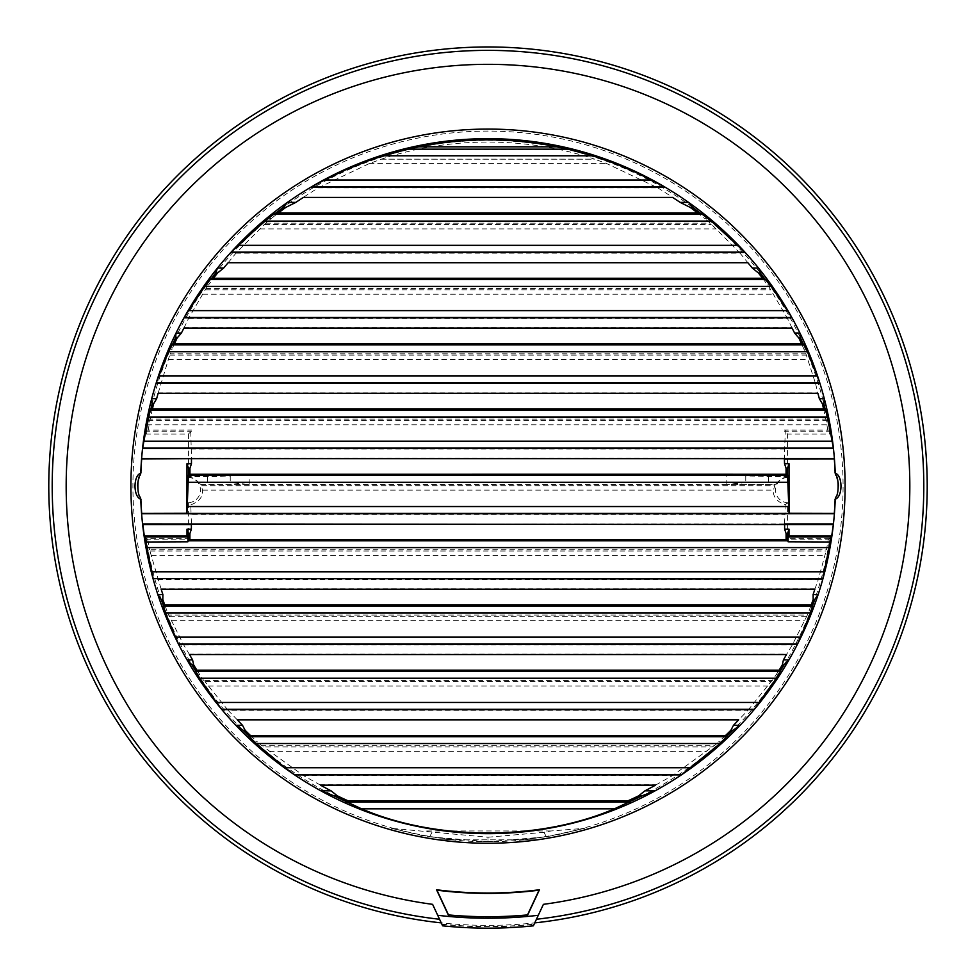 <?xml version="1.0" encoding="UTF-8"?>
<svg xmlns="http://www.w3.org/2000/svg" width="976" height="976" viewBox="0 0 976 976"><rect width="100%" height="100%" fill="white"/><g stroke="black" fill="none" stroke-linecap="round" stroke-linejoin="round"><path stroke-width="0.73" stroke-dasharray="4.88 3.66" d="M786.058 474.202A9630.9 168.079 -90 0 0 786.058 474.251L787.559 477.423L787.534 434.015L785.302 431.795L785.29 430.074L784.387 458.635M183.964 328.034L188.514 318.469L206.009 288.506A344.369 344.369 0 0 1 208.522 284.955L206.729 284.955A345.833 345.833 0 0 1 211.658 278.245A345.833 345.833 0 0 0 206.729 284.955L208.522 284.955A344.369 344.369 0 0 1 213.488 278.245M442.616 925.821L441.25 922.881A439.212 439.212 0 0 0 534.75 922.881L543.4 904.337M441.25 922.881L432.6 904.337M174.545 343.564A344.369 344.369 0 0 0 172.105 349.066L170.507 349.066A345.833 345.833 0 0 1 172.935 343.564A345.833 345.833 0 0 0 170.507 349.066L172.105 349.066A344.369 344.369 0 0 0 170.08 353.824L805.92 353.824A344.369 344.369 0 0 0 803.895 349.066L805.493 349.066A345.833 345.833 0 0 0 803.065 343.564A345.833 345.833 0 0 1 805.493 349.066L803.895 349.066A344.369 344.369 0 0 0 801.455 343.564M488 841.678L546.414 836.847L543.961 832.321L551.147 830.954L584.478 828.343L554.588 835.395L524.197 839.836L537.495 839.836A357.118 357.118 0 0 0 788.669 293.471A357.118 357.118 0 0 0 187.331 293.471A357.118 357.118 0 0 0 438.505 839.836L451.803 839.836L421.412 835.395L391.522 828.343L488 837.237L488 841.678L429.586 836.847L391.522 828.343M524.197 839.836A355.52 355.52 0 0 1 451.803 839.836L524.197 839.836M303.402 197.42L672.598 197.42M237.327 719.849L228.042 710.296L747.958 710.296L738.673 719.849M189.515 654.542L183.72 644.99L168.677 615.087L807.323 615.087L792.28 644.99L786.485 654.542M161.162 589.236L149.56 549.769L826.44 549.769A344.369 344.369 0 0 0 828.173 539.777A9641.501 168.262 0 0 1 786.095 539.801A9630.9 168.079 -90 0 1 786.095 539.521M157.746 579.683L818.254 579.683L826.44 549.769M188.514 318.469L787.486 318.469L769.991 288.506A344.369 344.369 0 0 0 767.478 284.955A344.369 344.369 0 0 0 762.512 278.245M537.495 839.836L519.561 839.836A355.081 355.081 0 0 0 790.109 299.583A355.081 355.081 0 0 0 185.891 299.583A355.081 355.081 0 0 0 456.439 839.836L438.505 839.836M456.439 839.836L519.561 839.836M200.812 484.45L237.119 484.45A9636.255 336.305 180 0 1 200.8 484.413L202.593 490.147C203.118 496.674 199.202 501.579 190.857 504.86L188.429 502.725A12.664 12.664 0 0 0 200.458 490.074A12.664 12.664 0 0 0 188.441 477.423L188.466 434.015L146.107 434.015A345.846 345.846 0 0 1 829.893 434.015L787.534 434.015M188.429 502.725L188.405 538.301L146.107 538.301A345.846 345.846 0 0 0 347.7 802.272L347.7 802.272A345.833 345.833 0 0 1 344.479 800.808L347.724 802.272M787.559 477.423A12.664 12.664 0 0 0 775.542 490.074A12.664 12.664 0 0 0 787.571 502.725L787.595 538.301L829.893 538.301A345.846 345.846 0 0 1 628.3 802.272L624.628 802.272L628.3 802.272L631.521 800.808A345.833 345.833 0 0 1 628.276 802.272M303.768 197.042L318.225 187.856L369.172 163.626L381.421 159.149L594.579 159.149C585.258 155.892 573.839 152.756 560.346 149.755A344.089 344.089 0 0 0 415.654 149.755C402.161 152.756 390.742 155.892 381.421 159.149M318.225 187.856L657.775 187.856L606.828 163.626L594.579 159.149M146.351 432.539A345.833 345.833 0 0 1 150.914 408.883A345.833 345.833 0 0 0 148.73 419.143L145.729 431.819L147.827 432.539L146.107 434.015M829.649 432.539A345.833 345.833 0 0 0 825.086 408.883A345.833 345.833 0 0 1 827.27 419.143L830.271 431.819L828.173 432.539L829.893 434.015M441.811 924.089A440.359 440.359 0 0 0 534.189 924.089L534.75 922.881M787.217 477.093A13.017 13.017 0 0 0 777.933 482.083L745.762 482.644L726.815 484.462A8976.235 3070.057 90 0 0 726.815 484.462A9636.255 336.305 0 0 0 738.881 484.45L726.815 484.45A8976.235 3070.057 90 0 1 726.815 474.202L745.762 476.007L787.217 476.569M777.933 482.083L775.188 484.45L738.881 484.45A9636.255 336.305 0 0 0 775.2 484.413M163.175 604.852A345.833 345.833 0 0 0 165.383 610.72L165.383 610.72A345.833 345.833 0 0 1 163.175 604.852M195.188 670.17A345.833 345.833 0 0 0 198.104 674.733L198.104 674.733A345.833 345.833 0 0 1 195.188 670.17M248.343 735.489A345.833 345.833 0 0 0 255.224 741.919L255.224 741.919A345.833 345.833 0 0 1 248.343 735.489M725.546 735.489A344.369 344.369 0 0 1 718.592 741.919L720.776 741.919A345.833 345.833 0 0 0 727.657 735.489A345.833 345.833 0 0 1 720.776 741.919L718.592 741.919A344.369 344.369 0 0 1 714.31 745.725L261.69 745.725L263.727 746.945L712.273 746.945L714.31 745.725M779.092 670.17A344.369 344.369 0 0 1 776.152 674.733L777.896 674.733A345.833 345.833 0 0 0 780.812 670.17A345.833 345.833 0 0 1 777.896 674.733L776.152 674.733A344.369 344.369 0 0 1 772.358 680.406L203.642 680.406L204.997 681.638L771.003 681.638L772.358 680.406M811.263 604.852A344.369 344.369 0 0 1 809.055 610.72L810.617 610.72A345.833 345.833 0 0 0 812.825 604.852A345.833 345.833 0 0 1 810.617 610.72L809.055 610.72A344.369 344.369 0 0 1 807.323 615.087M551.147 830.954L424.853 830.954M348.042 800.808A344.369 344.369 0 0 0 351.372 802.272M146.107 538.301L147.827 539.777A9641.501 168.262 180 0 0 189.905 539.801A9630.9 168.079 -90 0 0 189.905 539.521M147.827 539.777A344.369 344.369 0 0 0 149.56 549.769M726.815 484.45L249.185 484.45A9636.255 336.305 180 0 1 237.119 484.45L249.185 484.45L230.238 482.644L207.339 482.083L198.067 482.083L200.8 484.413M775.188 484.45L773.407 490.147C772.882 496.674 776.798 501.579 785.143 504.86L784.948 514.376L191.052 514.376L190.857 504.86M206.009 288.506L769.991 288.506M784.509 458.256L191.491 458.256L190.71 430.074L190.698 431.795L188.466 434.015M145.021 430.099L191.674 430.074M784.423 523.941L191.577 523.941M533.384 925.821L534.189 924.089M140.227 497.174A24.363 24.363 0 0 1 137.592 486.036M139.544 476.63A24.363 24.363 0 0 1 140.227 475.153M250.454 735.489A344.369 344.369 0 0 0 257.408 741.919L255.224 741.919L257.408 741.919A344.369 344.369 0 0 0 261.69 745.725M835.773 497.174A24.363 24.363 0 0 0 838.408 486.036M836.456 476.63A24.363 24.363 0 0 0 835.773 475.153M543.961 832.321L488 837.237M320.506 785.155L303.487 775.603L263.727 746.945M303.487 775.603L672.513 775.603L712.273 746.945M655.494 785.155L672.513 775.603M228.152 262.727L235.96 253.162L265.667 223.187A344.369 344.369 0 0 1 271.535 218.343L269.217 218.343A345.833 345.833 0 0 1 276.013 212.927A345.833 345.833 0 0 0 269.217 218.343L271.535 218.343A344.369 344.369 0 0 1 278.416 212.927M152.415 408.883A344.369 344.369 0 0 0 147.827 432.539M814.838 589.236L818.254 579.683M228.042 710.296L204.997 681.638M747.958 710.296L771.003 681.638M769.271 284.955A345.833 345.833 0 0 0 764.342 278.245A345.833 345.833 0 0 1 769.271 284.955L767.478 284.955L769.271 284.955M235.96 253.162L740.04 253.162L710.333 223.187A344.369 344.369 0 0 0 704.465 218.343L706.783 218.343A345.833 345.833 0 0 0 699.987 212.927A345.833 345.833 0 0 1 706.783 218.343L704.465 218.343A344.369 344.369 0 0 0 697.584 212.927M249.185 484.45A8976.235 3070.057 90 0 1 249.185 484.462A8976.235 3070.057 90 0 0 249.185 474.202L230.238 476.007L207.339 476.569L188.783 476.569L189.942 474.251A9636.719 336.317 0 0 1 237.4 474.202M786.058 474.251A9636.719 336.317 180 0 0 738.6 474.202M792.036 328.034L787.486 318.469M657.775 187.856L672.232 197.042M158.112 393.328L170.08 353.824M160.393 383.775L815.607 383.775L805.92 353.824M740.04 253.162L747.848 262.727M815.607 383.775L817.888 393.328M823.585 408.883A344.369 344.369 0 0 1 828.173 432.539M830.979 430.099L784.326 430.074M827.27 419.143L148.73 419.143M265.667 223.187L710.333 223.187M164.737 604.852A344.369 344.369 0 0 0 166.945 610.72A344.369 344.369 0 0 0 168.677 615.087M196.908 670.17A344.369 344.369 0 0 0 203.642 680.406M189.905 539.801L188.405 538.301M191.455 523.563L191.052 514.376M784.545 523.563L784.948 514.376M785.143 504.86L787.571 502.725M786.095 539.801L787.595 538.301M627.958 800.808A344.369 344.369 0 0 1 624.628 802.272M188.441 477.423L188.783 477.093A13.017 13.017 0 0 1 198.067 482.083M198.104 674.733L199.848 674.733L198.104 674.733M546.414 836.847L584.478 828.343M829.893 538.301L828.173 539.777M165.383 610.72L166.945 610.72L165.383 610.72M236.802 719.471L739.198 719.471M171.691 620.76L804.309 620.76M183.72 644.99L792.28 644.99M150.231 551.037L825.769 551.037M151.304 555.454L824.696 555.454M202.837 294.24L773.163 294.24M381.323 159.21L594.677 159.21M147.01 424.841L828.99 424.841M148.035 420.424L827.965 420.424M768.661 476.569L768.661 482.083M429.586 836.847L432.039 832.321M201.739 485.731L774.261 485.731M144.765 431.819L191.662 431.795M269.291 751.374L706.709 751.374M319.591 784.777L656.409 784.777M415.654 149.755L560.346 149.755M160.918 588.87L815.082 588.87M208.339 686.067L767.661 686.067M441.933 924.357A440.603 440.603 0 0 0 534.067 924.357M442.531 925.626A441.811 441.811 0 0 0 533.469 925.626M169.641 616.344L806.359 616.344M189.161 654.164L786.839 654.164M202.593 490.147L773.407 490.147M745.762 476.007L745.762 482.644M784.911 449.07L191.089 449.07M184.013 327.643L791.987 327.643M170.007 355.118L805.993 355.118M168.433 359.546L807.567 359.546M831.235 431.819L784.338 431.795M158.088 392.95L817.912 392.95M205.631 289.811L770.369 289.811M369.172 163.626L606.828 163.626M228.311 262.337L747.689 262.337M264.789 224.517L711.211 224.517M260.006 228.933L715.994 228.933M207.339 476.569L207.339 482.083M230.238 476.007L230.238 482.644"/><path stroke-width="1.46" d="M784.533 463.698L786.046 468.248A9629.911 503.994 0 0 1 787.51 468.248L787.51 468.285A9630.839 168.079 -90 0 1 787.51 468.248L789.023 463.698L784.533 463.698L784.387 458.635L834.395 458.635A347.493 347.493 0 0 0 833.431 448.387L142.569 448.387L148.401 417.008L827.599 417.008L833.431 448.387M787.51 468.285A9641.294 168.36 -90 0 1 787.51 474.202L786.058 474.202A9630.9 168.079 -90 0 1 786.046 468.248M436.54 889.758L436.943 890.185A407.236 407.236 0 0 0 539.057 890.185L539.46 889.758A406.858 406.858 0 0 1 436.54 889.758A9746.848 170.105 65 0 0 449.009 916.476A432.075 432.075 0 0 0 538.288 915.293L533.384 925.821A441.994 441.994 0 0 1 442.616 925.821L432.6 904.337A421.827 421.827 0 0 1 67.088 458.403A421.827 421.827 0 0 1 488 64.331A421.827 421.827 0 0 1 908.912 458.403A421.827 421.827 0 0 1 543.4 904.337L538.288 915.293M784.619 529.163A9723.986 508.911 0 0 1 789.011 529.163L787.547 533.555A9626.398 503.811 0 0 0 786.095 533.555L784.619 529.163A9726.962 169.763 -90 0 1 784.619 524.527L142.569 523.941A347.493 347.493 0 0 1 141.605 513.693L141.691 513.339A347.371 347.371 0 0 1 140.886 499.456L140.337 497.394A24.363 24.363 0 0 1 140.227 497.174L140.971 499.627M278.416 212.927L697.584 212.927A344.369 344.369 0 0 0 690.154 207.376L680.138 202.386A342.71 342.71 0 0 0 672.598 197.42L303.402 197.42A342.71 342.71 0 0 0 295.862 202.386L285.846 207.376A344.369 344.369 0 0 0 278.416 212.927L276.013 212.927L273.524 214.293L264.716 221.088L230.836 252.467A347.493 347.493 0 0 0 217.502 268.046A9732.855 509.374 180 0 1 223.675 268.034L217.526 273.024A344.369 344.369 0 0 0 213.488 278.245L211.658 278.245L210.084 279.6L204.789 286.395L188.588 310.624L787.412 310.624L791.963 317.773L184.037 317.773L188.588 310.624M534.75 922.881L534.75 922.881A439.212 439.212 0 0 0 860.32 253.174A439.212 439.212 0 0 0 115.68 253.174A439.212 439.212 0 0 0 441.25 922.881L441.25 922.881M567.825 149.157L557.052 146.827A346.285 346.285 0 0 0 418.948 146.827L408.175 149.157L567.825 149.157L592.761 155.782L615.819 163.834L637.694 173.179L665.046 187.16L310.954 187.16L324.483 180.011L651.517 180.011M408.175 149.157L383.239 155.782L367.745 160.991L345.455 169.934L324.483 180.011M175.497 338.05L177.12 338.05L181.39 333.06A9730.696 509.265 180 0 0 176.058 333.072L175.497 338.05A345.833 345.833 0 0 0 172.935 343.564L168.567 351.702L158.893 375.931L817.107 375.931L819.852 383.08A347.493 347.493 0 0 1 824.317 398.733L823.854 403.722A345.833 345.833 0 0 1 825.086 408.883L827.599 417.008M223.675 268.034A342.71 342.71 0 0 1 228.152 262.727L747.848 262.727A342.71 342.71 0 0 1 752.325 268.034A9732.855 509.374 0 0 1 758.498 268.046A347.493 347.493 0 0 0 745.164 252.467L230.836 252.467M788.95 659.874A9713.25 508.35 0 0 0 783.423 659.874A342.71 342.71 0 0 0 786.485 654.542L189.515 654.542A342.71 342.71 0 0 0 192.577 659.874A9713.25 508.35 180 0 0 187.05 659.874A347.493 347.493 0 0 1 178.584 644.306L175.497 637.145L800.503 637.145L797.416 644.306A347.493 347.493 0 0 1 788.95 659.874L784.082 664.863A345.833 345.833 0 0 1 780.812 670.17L776.469 678.222L754.119 709.613A347.493 347.493 0 0 1 740.113 725.302L732.964 730.28A345.833 345.833 0 0 1 727.657 735.489L720.081 743.529L681.309 774.92A347.493 347.493 0 0 1 655.079 790.841L641.964 795.83A345.833 345.833 0 0 1 631.521 800.808L614.404 808.836C539.752 840.995 436.248 840.995 361.596 808.836L344.479 800.808A345.833 345.833 0 0 1 334.036 795.83L320.921 790.841A347.493 347.493 0 0 1 294.691 774.92L681.309 774.92M740.113 725.302A9708.431 508.106 0 0 0 733.488 725.29L730.89 730.28L732.964 730.28M813.118 594.53A342.71 342.71 0 0 0 814.838 589.236L161.162 589.236A342.71 342.71 0 0 0 162.882 594.53L162.821 599.52A344.369 344.369 0 0 0 164.737 604.852L811.263 604.852A344.369 344.369 0 0 0 813.179 599.52L813.118 594.53A9717.617 508.581 0 0 1 818.156 594.543L814.728 599.52A345.833 345.833 0 0 1 812.825 604.852L810.544 612.916L800.503 637.145M162.882 594.53A9717.617 508.581 180 0 0 157.844 594.543L161.272 599.52A345.833 345.833 0 0 0 163.175 604.852L165.456 612.916L175.497 637.145M186.989 529.163A9738.308 170.056 -90 0 0 186.989 536.007A9737.174 169.885 180 0 0 144.302 536.007L142.838 524.539L191.381 524.527A9726.962 169.763 -90 0 1 191.381 529.163A9723.986 508.911 180 0 0 186.989 529.163L188.453 533.555A9641.294 168.36 -90 0 0 188.441 539.521L786.095 539.521A9630.9 168.079 -90 0 1 786.095 533.555M186.989 536.007L187.917 536.934L145.363 536.922L144.302 536.007M145.363 536.922L146.156 541.997L187.904 541.802L187.917 536.934M146.925 547.609L153.171 578.646L822.829 578.646L829.075 547.609L146.925 547.609L146.156 541.997M153.171 578.646L822.853 579A347.493 347.493 0 0 1 818.156 594.543M157.844 594.543A347.493 347.493 0 0 1 153.147 579M187.05 659.874L191.918 664.863A345.833 345.833 0 0 0 195.188 670.17L199.531 678.222L216.574 702.452L759.426 702.452M733.488 725.29A342.71 342.71 0 0 0 738.673 719.849L237.327 719.849A342.71 342.71 0 0 0 242.512 725.29A9708.431 508.106 180 0 0 235.887 725.302A347.493 347.493 0 0 1 221.881 709.613L216.574 702.452M235.887 725.302L243.036 730.28A345.833 345.833 0 0 0 248.343 735.489L255.919 743.529L285.126 767.758L690.874 767.758M294.691 774.92L285.126 767.758M829.075 547.609L829.844 541.997L788.096 541.802L788.083 536.934L830.637 536.922L829.844 541.997M830.637 536.922L831.698 536.007L833.431 523.941A347.493 347.493 0 0 0 834.395 513.693L141.605 513.693M140.971 472.701L140.751 473.128C133.065 475.593 133.151 496.833 140.751 499.2A347.493 347.493 0 0 0 488 833.663A347.493 347.493 0 0 0 835.249 499.2L835.773 497.174A24.363 24.363 0 0 1 835.663 497.394L835.114 499.456A347.371 347.371 0 0 1 834.309 513.339L834.395 513.693M835.029 472.701L835.249 473.128C842.935 475.593 842.849 496.833 835.249 499.2L835.029 499.627M320.921 790.841A9703.172 507.825 180 0 1 331.096 790.841L337.342 795.83L334.036 795.83M337.342 795.83A344.369 344.369 0 0 0 348.042 800.808L631.521 800.808M835.773 497.174C838.909 495.052 838.933 477.349 835.773 475.153L835.249 473.128A347.493 347.493 0 0 0 488 138.665A347.493 347.493 0 0 0 140.751 473.128L140.227 475.153A24.363 24.363 0 0 1 140.337 474.934L140.886 472.872A347.371 347.371 0 0 1 141.691 458.988L141.605 458.635A347.493 347.493 0 0 1 142.569 448.387M697.584 212.927L699.987 212.927L702.476 214.293L711.284 221.088L745.164 252.467M539.057 890.185A9736.125 169.922 115 0 1 527.504 914.915L526.991 916.476A9746.848 170.105 115 0 0 539.46 889.758M213.488 278.245L764.342 278.245L771.211 286.395L787.412 310.624M783.423 659.874L782.374 664.851A344.369 344.369 0 0 1 779.092 670.17L780.812 670.17M782.374 664.851L784.082 664.863M436.943 890.185A9736.125 169.922 65 0 0 448.496 914.915L449.009 916.476A432.075 432.075 0 0 1 437.712 915.293M448.57 914.927A430.575 430.575 0 0 0 527.43 914.927M788.096 541.802L787.559 539.521L786.095 539.521M188.441 539.521L187.904 541.802M824.317 398.733A9728.073 509.13 0 0 0 819.364 398.733A342.71 342.71 0 0 0 817.888 393.328L158.112 393.328A342.71 342.71 0 0 0 156.636 398.733A9728.073 509.13 180 0 0 151.683 398.733A347.493 347.493 0 0 1 156.148 383.08L819.852 383.08M787.51 474.202L789.059 513.23L832.296 513.339L141.691 513.339M786.058 474.202L738.6 474.202A9636.719 336.317 180 0 0 726.815 474.19L249.185 474.202A9636.719 336.317 0 0 0 237.4 474.202L188.49 474.202L186.941 513.23L143.704 513.339M140.227 497.174C137.091 495.052 137.067 477.349 140.227 475.153M137.592 486.036A24.363 24.363 0 0 1 139.287 477.24M192.577 659.874L193.626 664.851A344.369 344.369 0 0 0 196.908 670.17L779.092 670.17M196.908 670.17L195.188 670.17M825.086 408.883L150.914 408.883L148.401 417.008M834.309 513.339L832.296 513.339M838.408 486.036A24.363 24.363 0 0 0 836.713 477.24M835.773 475.153A24.363 24.363 0 0 0 835.663 474.934L835.114 472.872A347.371 347.371 0 0 0 834.309 458.988L784.533 459.074M789.059 513.23L789.023 463.698M331.096 790.841A342.71 342.71 0 0 1 320.506 785.155L655.494 785.155A342.71 342.71 0 0 1 644.904 790.841A9703.172 507.825 0 0 1 655.079 790.841M156.636 398.733L153.647 403.71L152.146 403.722A345.833 345.833 0 0 0 150.914 408.883M153.647 403.71A344.369 344.369 0 0 0 152.415 408.883M242.512 725.29L245.11 730.28A344.369 344.369 0 0 0 250.454 735.489L727.657 735.489M250.454 735.489L248.343 735.489M221.881 709.613L754.119 709.613M811.263 604.852L812.825 604.852M164.737 604.852L163.175 604.852M295.862 202.386A9734.6 509.472 180 0 0 287.432 202.398A347.493 347.493 0 0 1 310.954 187.16M287.432 202.398L283.357 207.376A345.833 345.833 0 0 0 276.013 212.927M217.502 268.046L215.659 273.024A345.833 345.833 0 0 0 211.658 278.245M176.058 333.072A347.493 347.493 0 0 1 184.037 317.773M156.148 383.08L158.893 375.931M151.683 398.733L152.146 403.722M181.39 333.06A342.71 342.71 0 0 1 183.964 328.034L792.036 328.034A342.71 342.71 0 0 1 794.61 333.06A9730.696 509.265 0 0 1 799.942 333.072L800.503 338.05A345.833 345.833 0 0 1 803.065 343.564L807.433 351.702L817.107 375.931M799.942 333.072A347.493 347.493 0 0 0 791.963 317.773M758.498 268.046L760.341 273.024A345.833 345.833 0 0 1 764.342 278.245M680.138 202.386A9734.6 509.472 0 0 1 688.568 202.398L692.643 207.376A345.833 345.833 0 0 1 699.987 212.927M688.568 202.398A347.493 347.493 0 0 0 665.046 187.16M178.584 644.306L797.416 644.306M813.179 599.52L814.728 599.52M527.504 914.915A430.575 430.575 0 0 1 448.496 914.915M730.89 730.28A344.369 344.369 0 0 1 725.546 735.489M819.364 398.733L822.353 403.71L823.854 403.722M348.042 800.808L344.479 800.808M726.815 474.19A8976.235 3070.057 90 0 0 726.815 474.202L738.6 474.202M784.423 523.941L833.431 523.941M237.4 474.202L249.185 474.202A8976.235 3070.057 90 0 1 249.185 474.202M141.605 458.635L784.387 458.635M177.12 338.05A344.369 344.369 0 0 0 174.545 343.564L803.065 343.564M174.545 343.564L172.935 343.564M193.626 664.851L191.918 664.863M752.325 268.034L758.474 273.024A344.369 344.369 0 0 1 762.512 278.245M794.61 333.06L798.88 338.05A344.369 344.369 0 0 1 801.455 343.564M822.353 403.71A344.369 344.369 0 0 1 823.585 408.883M758.474 273.024L760.341 273.024M798.88 338.05L800.503 338.05M141.691 458.988L191.613 458.635M189.942 474.202A9630.9 168.079 -90 0 0 189.954 468.248A9629.911 503.994 180 0 0 188.49 468.248L188.49 468.285A9630.839 168.079 -90 0 0 188.49 468.248L186.977 463.698L186.941 513.23M188.49 474.202A9641.294 168.36 -90 0 1 188.49 468.285M162.821 599.52L161.272 599.52M191.381 529.163L189.905 533.555A9626.398 503.811 180 0 0 188.453 533.555M189.905 539.521A9630.9 168.079 -90 0 0 189.905 533.555M217.526 273.024L215.659 273.024M787.559 539.521A9641.294 168.36 -90 0 0 787.547 533.555M644.904 790.841L638.658 795.83A344.369 344.369 0 0 1 627.958 800.808M638.658 795.83L641.964 795.83M831.698 536.007A9737.174 169.885 -0 0 0 789.011 536.007L788.083 536.934M789.011 536.007A9738.308 170.056 -90 0 0 789.011 529.163M833.162 524.539L784.619 524.527M285.846 207.376L283.357 207.376M690.154 207.376L692.643 207.376M189.954 468.248L191.467 463.698L191.467 459.074M245.11 730.28L243.036 730.28M191.467 463.698L186.977 463.698M439.554 919.258A435.796 435.796 0 0 1 118.938 254.407A435.796 435.796 0 0 1 857.062 254.407A435.796 435.796 0 0 1 536.446 919.258M383.239 155.782L592.761 155.782M184.366 317.432L791.634 317.432M178.535 643.953L797.465 643.953M165.456 612.916L810.544 612.916M163.187 606.12L812.813 606.12M311.759 186.819L664.241 186.819M238.083 245.318L737.917 245.318M264.716 221.088L711.284 221.088M488 843.252A357.094 357.094 0 0 0 845.094 486.158A357.094 357.094 0 0 0 488 129.076A357.094 357.094 0 0 0 130.906 486.158A357.094 357.094 0 0 0 488 843.252M787.986 540.814L188.014 540.814M788.254 482.315L187.746 482.315M788.779 506.544L187.221 506.544M210.084 279.6L765.916 279.6M195.481 671.427L780.519 671.427M832.15 441.237L143.85 441.237M150.17 410.201L825.83 410.201M294.374 774.554L681.626 774.554M255.919 743.529L720.081 743.529M249.039 736.734L726.961 736.734M614.404 808.836L361.596 808.836M629.801 802.028L346.199 802.028M199.531 678.222L776.469 678.222M221.735 709.259L754.265 709.259M273.524 214.293L702.476 214.293M418.948 146.827L557.052 146.827M151.67 571.838L824.33 571.838M787.949 475.507L188.051 475.507M171.849 344.894L804.151 344.894M231.3 252.125L744.7 252.125M156.38 382.726L819.62 382.726M168.567 351.702L807.433 351.702M204.789 286.395L771.211 286.395M833.272 448.033L142.728 448.033"/></g></svg>
